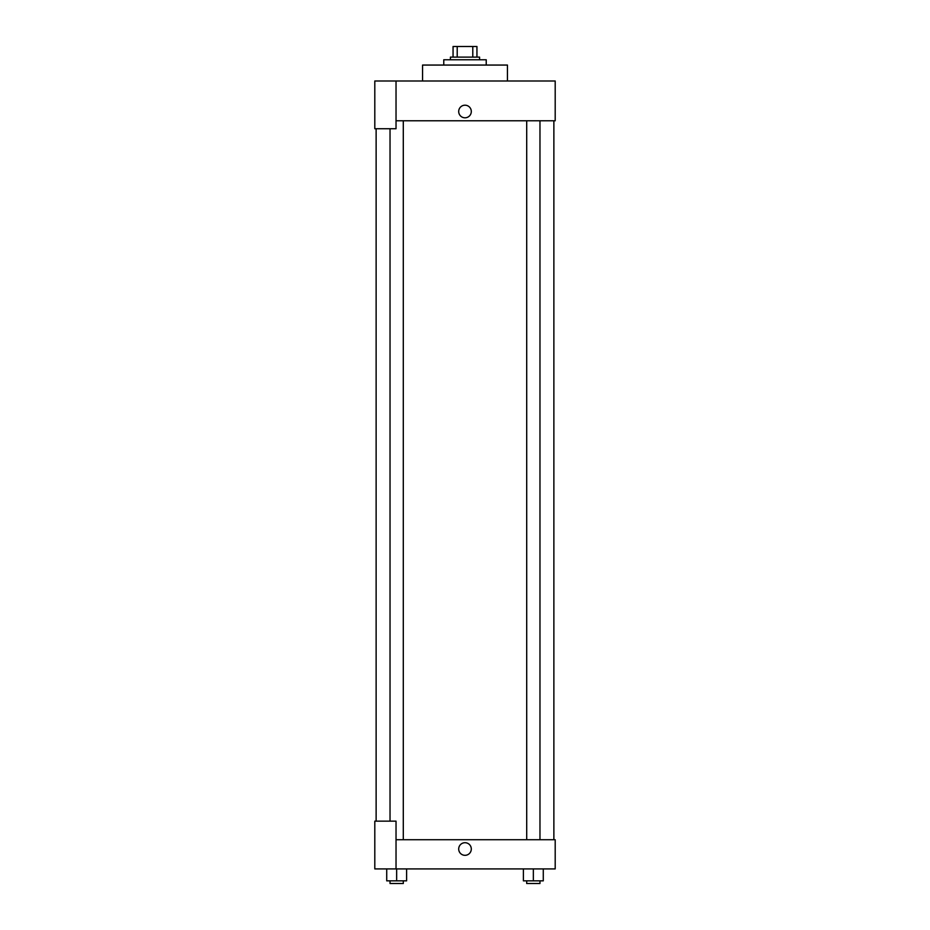 <?xml version="1.0" encoding="UTF-8"?>
<svg xmlns="http://www.w3.org/2000/svg" width="930" height="930" viewBox="0 0 930 930"><rect width="100%" height="100%" fill="white"/><g stroke="black" fill="none" stroke-linecap="round" stroke-linejoin="round"><path stroke-width="1.4" d="M457.211 57.114L457.211 46.5L453.061 46.5L453.061 57.114L453.061 46.5M457.211 46.5L476.939 46.5L476.939 57.114M472.789 57.114L472.789 46.5M450.411 59.764L450.411 57.114L479.589 57.114L479.589 59.764M486.227 65.065L486.227 59.764L443.773 59.764L443.773 65.065M507.443 80.991L507.443 65.065L422.557 65.065L422.557 80.991M396.029 80.991L374.802 80.991L374.802 128.735L396.029 128.735L396.029 80.991L555.198 80.991L555.198 120.784L396.029 120.784M458.699 111.495A6.301 6.301 0 0 1 468.15 106.043A6.301 6.301 0 0 1 468.15 116.959A6.301 6.301 0 0 1 458.699 111.495M376.127 821.155L376.127 128.735M526.706 120.784L526.706 839.732M390.03 821.155L390.03 128.735M396.029 839.732L555.198 839.732L555.198 868.911L374.802 868.911L374.802 821.155L396.029 821.155L396.029 868.911M458.699 849.009A6.301 6.301 0 0 1 468.15 843.557A6.301 6.301 0 0 1 468.15 854.472A6.301 6.301 0 0 1 458.699 849.009M523.392 868.911L523.392 880.85L543.283 880.85L543.283 868.911L543.283 880.85M533.343 880.85L533.343 868.911M539.97 880.85L539.97 883.5L526.706 883.5L526.706 880.85M386.717 868.911L386.717 880.85L406.608 880.85L406.608 868.911L406.608 880.85M396.657 880.85L396.657 868.911M403.295 880.85L403.295 883.5L390.03 883.5L390.03 880.85M553.873 839.732L553.873 120.784M539.97 120.784L539.97 839.732M403.295 839.732L403.295 120.784"/></g></svg>
